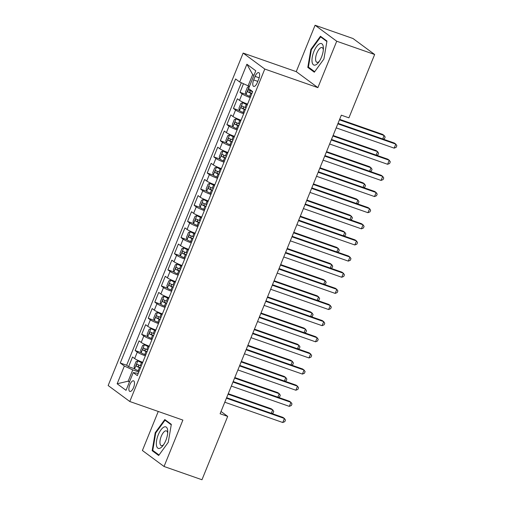 <?xml version="1.0" encoding="UTF-8"?>
<svg xmlns="http://www.w3.org/2000/svg" width="505" height="505" viewBox="0 0 505 505"><rect width="100%" height="100%" fill="white"/><g stroke="black" fill="none" stroke-linecap="round" stroke-linejoin="round"><path stroke-width="0.76" d="M133.566 387.518A5.612 2.241 -70.7 0 0 133.547 380.839A5.612 2.241 -70.7 0 0 129.823 384.753A5.612 2.241 -70.7 0 0 129.842 391.432A5.612 2.241 -70.7 0 0 133.566 387.518M158.254 411.468L142.404 450.504L164.043 466.481L201.968 479.75L227.686 416.404L221.026 411.487M243.145 53.075L108.152 385.53L129.785 401.507L264.784 69.052L243.145 53.075L296.246 71.647L317.879 87.63L336.721 41.227L315.082 25.25L296.246 71.647M315.082 25.25L353.008 38.519L374.647 54.496L336.721 41.227M243.486 83.729L239.995 92.327L245.992 94.422M247.589 104.093A7.013 0.789 -157.9 0 1 239.509 100.356L237.375 98.778L233.443 108.461L239.439 110.563M241.036 120.228A7.013 0.789 22.1 0 1 232.957 116.497L230.823 114.919L226.89 124.602L232.887 126.698M234.484 136.369A7.013 0.789 22.1 0 1 226.404 132.632L224.27 131.06L220.338 140.744L226.335 142.839M227.932 152.51A7.013 0.789 22.1 0 1 219.852 148.773L217.718 147.195L213.785 156.878L219.782 158.98M221.379 168.645A7.013 0.789 22.1 0 1 213.299 164.914L211.159 163.336L207.233 173.019L213.23 175.115M214.827 184.786A7.013 0.789 22.1 0 1 206.741 181.049L204.607 179.477L200.674 189.154L206.671 191.256M208.268 200.927A7.013 0.789 22.1 0 1 200.188 197.19L198.055 195.612L194.122 205.295L200.119 207.391M201.716 217.062A7.013 0.789 22.1 0 1 193.636 213.325L191.502 211.753L187.57 221.436L193.566 223.532M195.164 233.203A7.013 0.789 22.1 0 1 187.084 229.466L184.95 227.888L181.017 237.571L187.014 239.673M188.611 249.337A7.013 0.789 22.1 0 1 180.531 245.607L178.398 244.029L174.465 253.712L180.462 255.808M182.059 265.478A7.013 0.789 22.1 0 1 173.979 261.741L171.845 260.17L167.912 269.853L173.909 271.949M175.506 281.62A7.013 0.789 22.1 0 1 167.426 277.883L165.286 276.304L161.36 285.988L167.357 288.09M168.954 297.754A7.013 0.789 22.1 0 1 160.868 294.024L158.734 292.445L154.801 302.129L160.798 304.225M162.395 313.895A7.013 0.789 22.1 0 1 154.315 310.158L152.182 308.58L148.249 318.264L154.246 320.366M155.843 330.03A7.013 0.789 22.1 0 1 147.763 326.299L145.629 324.721L141.697 334.405L147.694 336.5M149.291 346.171A7.013 0.789 22.1 0 1 141.211 342.434L139.077 340.862L135.144 350.546L141.141 352.641M374.647 54.496L348.923 117.842L341.336 115.184L220.104 413.753L227.686 416.404M255.113 76.388L253.674 79.941A5.435 2.171 -70.7 0 0 253.693 86.405A5.435 2.171 -70.7 0 0 257.298 82.618L258.743 79.064A5.435 2.171 -70.7 0 0 258.724 72.6A5.435 2.171 -70.7 0 0 255.113 76.388L259.179 77.808M138.225 373.429L133.244 372.595L137.335 375.619L252.67 91.575L248.58 88.552L255.789 70.801L246.901 64.236L239.692 81.987L235.595 78.969L120.259 363.007L124.356 366.03L132.758 369.881L128.175 381.174L129.394 382.077M133.244 372.595L126.035 390.346L117.147 383.781L124.356 366.03M250.209 97.635A7.013 0.789 -157.9 0 1 242.129 93.898L239.995 92.327M241.339 82.744L126.635 365.235L128.592 366.68L134.589 368.783M142.738 362.312A7.013 0.789 22.1 0 1 134.658 358.575L132.525 356.997L128.592 366.68M145.358 355.855A7.013 0.789 -157.9 0 1 137.278 352.118L135.144 350.546M151.91 339.713A7.013 0.789 -157.9 0 1 143.83 335.983L141.697 334.405M158.469 323.579A7.013 0.789 -157.9 0 1 150.383 319.842L148.249 318.264M165.021 307.438A7.013 0.789 -157.9 0 1 156.941 303.707L154.801 302.129M171.574 291.303A7.013 0.789 -157.9 0 1 163.494 287.566L161.36 285.988M178.126 275.162A7.013 0.789 -157.9 0 1 170.046 271.425L167.912 269.853M184.678 259.021A7.013 0.789 -157.9 0 1 176.599 255.29L174.465 253.712M191.231 242.886A7.013 0.789 -157.9 0 1 183.151 239.149L181.017 237.571M197.783 226.745A7.013 0.789 -157.9 0 1 189.703 223.008L187.57 221.436M204.342 210.604A7.013 0.789 -157.9 0 1 196.256 206.873L194.122 205.295M210.894 194.469A7.013 0.789 -157.9 0 1 202.814 190.732L200.674 189.154M217.447 178.328A7.013 0.789 -157.9 0 1 209.367 174.597L207.233 173.019M223.999 162.193A7.013 0.789 -157.9 0 1 215.919 158.456L213.785 156.878M230.551 146.052A7.013 0.789 -157.9 0 1 222.471 142.315L220.338 140.744M237.104 129.911A7.013 0.789 -157.9 0 1 229.024 126.181L226.89 124.602M243.656 113.776A7.013 0.789 -157.9 0 1 235.576 110.039L233.443 108.461M253.901 75.441L252.683 74.544L248.1 85.837L239.692 81.987M249.483 86.323L248.1 85.837M164.043 466.481L182.879 420.084L129.785 401.507M317.879 87.63L264.784 69.052M129.558 381.66L128.175 381.174L117.147 383.781M138.806 371.996L132.758 369.881M126.635 365.235L120.259 363.007M252.683 74.544L246.901 64.236M310.865 49.408L307.798 67.386L314.318 72.202L323.901 59.034L326.962 41.05L320.448 36.24L310.865 49.408L311.421 49.597M158.677 455.491L168.26 442.323L171.321 424.345L164.807 419.535L155.224 432.703L152.163 450.681L158.677 455.491M309.723 68.061L307.798 67.386M154.082 451.356L152.163 450.681M155.78 432.892L155.224 432.703M337.826 123.832L395.806 144.114L394.171 148.148L336.191 127.866M338.028 123.334L394.348 143.035L395.806 144.114L396.848 145.692L396.191 147.302L394.171 148.148M249.407 86.513L247.469 87.226L245.506 92.068L246.017 94.542A4.646 0.524 22.1 0 0 249.59 96.322L250.581 96.726M382.695 138.957L384.109 135.479L382.651 134.399L339.644 119.35M252.614 91.727L251.623 91.317A4.646 0.524 -157.9 0 1 248.675 89.934C247.715 90.155 247.456 90.799 247.892 91.866A4.646 0.524 22.1 0 0 250.833 93.255L251.825 93.665M251.919 93.425L250.07 92.63L249.849 91.052M383.295 139.172L384.501 138.667L385.157 137.051L384.109 135.479L339.442 119.849M321.489 57.134A11.394 4.551 -70.7 0 0 323.396 48.398A11.394 4.551 -70.7 0 0 320.025 43.6A11.394 4.551 -70.7 0 0 313.883 51.516A11.394 4.551 -70.7 0 0 312.5 63.535A11.394 4.551 -70.7 0 0 318.453 62.519A11.394 4.551 -70.7 0 0 321.489 57.134M323.326 49.831A7.802 3.112 -70.7 0 0 322.057 47.59A7.802 3.112 -70.7 0 0 316.881 53.031A7.802 3.112 -70.7 0 0 316.906 62.317A7.802 3.112 -70.7 0 0 319.293 61.358M314.672 71.716L308.404 67.083L311.37 49.66L320.656 36.903L326.887 41.505M321.969 37.364L320.656 36.903M167.635 429.938A11.394 4.551 -70.7 0 0 160.887 429.944A11.394 4.551 -70.7 0 0 156.455 445.303A11.394 4.551 -70.7 0 0 162.812 445.814A11.394 4.551 -70.7 0 0 167.755 431.687A11.394 4.551 -70.7 0 0 167.635 429.938M167.685 433.126A7.802 3.112 -70.7 0 0 167.666 432.987A7.802 3.112 -70.7 0 0 166.416 430.885A7.802 3.112 -70.7 0 0 161.871 434.931A7.802 3.112 -70.7 0 0 160.016 443.504A7.802 3.112 -70.7 0 0 161.265 445.612A7.802 3.112 -70.7 0 0 163.658 444.652M159.031 455.005L152.762 450.378L155.736 432.955L165.015 420.198L171.245 424.8M166.334 420.659L165.015 420.198M331.274 139.967L389.254 160.255L387.613 164.289L329.639 144.007M331.476 139.475L387.79 159.17L389.254 160.255L390.296 161.827L389.639 163.443L387.613 164.289M324.721 156.108L382.702 176.39L381.06 180.424L323.08 160.142M324.923 155.609L381.237 175.311L382.702 176.39L383.743 177.968L383.087 179.584L381.06 180.424M318.169 172.249L376.149 192.531L374.508 196.565L316.528 176.283M318.371 171.75L374.685 191.452L376.149 192.531L377.191 194.103L376.534 195.719L374.508 196.565M311.617 188.384L369.597 208.666L367.956 212.706L309.975 192.418M311.819 187.885L368.132 207.587L369.597 208.666L370.638 210.244L369.982 211.86L367.956 212.706M247.399 104.56L242.741 102.616L240.917 103.367L238.953 108.203L239.465 110.683A4.646 0.524 22.1 0 0 243.038 112.457L244.029 112.868M242.741 102.616A4.646 0.524 22.1 0 0 246.314 104.39L247.305 104.8M376.143 155.098L377.557 151.614L376.099 150.534L333.092 135.491M246.061 107.868L245.064 107.458A4.646 0.524 -157.9 0 1 242.122 106.069C241.163 106.296 240.898 106.94 241.339 108.007A4.646 0.524 22.1 0 0 244.281 109.396L245.272 109.8M245.367 109.566L243.517 108.771L243.296 107.186M376.743 155.306L377.948 154.808L378.599 153.192L377.557 151.614L332.89 135.99M240.847 120.701L236.189 118.751L234.364 119.502L232.401 124.344L232.912 126.824A4.646 0.524 22.1 0 0 236.479 128.598L237.476 129.009M236.189 118.751A4.646 0.524 22.1 0 0 239.761 120.531L240.752 120.935M369.591 171.239L371.005 167.755L369.546 166.675L326.539 151.633M239.503 124.003L238.511 123.592A4.646 0.524 -157.9 0 1 235.57 122.21C234.61 122.431 234.345 123.081 234.781 124.148A4.646 0.524 22.1 0 0 237.729 125.53L238.72 125.941M238.814 125.701L236.965 124.912L236.744 123.327M370.19 171.448L371.39 170.942L372.046 169.333L371.005 167.755L326.337 152.125M234.295 136.836L229.636 134.892L227.812 135.643L225.842 140.485L226.36 142.959A4.646 0.524 22.1 0 0 229.927 144.739L230.918 145.143M229.636 134.892A4.646 0.524 22.1 0 0 233.203 136.666L234.194 137.076M363.038 187.374L364.452 183.896L362.988 182.81L319.987 167.767M232.95 140.144L231.959 139.733A4.646 0.524 -157.9 0 1 229.018 138.345C228.058 138.572 227.793 139.216 228.228 140.283A4.646 0.524 22.1 0 0 231.176 141.671L232.167 142.082M232.262 141.842L230.413 141.046L230.185 139.468M363.638 187.582L364.837 187.084L365.494 185.468L364.452 183.896L319.785 168.266M227.742 152.977L223.084 151.033L221.259 151.778L219.29 156.619L219.808 159.1A4.646 0.524 22.1 0 0 223.374 160.874L224.365 161.284M223.084 151.033A4.646 0.524 22.1 0 0 226.65 152.807L227.641 153.217M356.486 203.515L357.9 200.03L356.435 198.951L313.435 183.908M226.398 156.279L225.407 155.875A4.646 0.524 -157.9 0 1 222.465 154.486C221.506 154.713 221.24 155.357 221.676 156.424A4.646 0.524 22.1 0 0 224.618 157.806L225.615 158.216M225.71 157.983L223.86 157.188L223.633 155.603M357.085 203.723L358.285 203.225L358.941 201.609L357.9 200.03L313.233 184.407M305.064 204.525L363.038 224.807L361.403 228.841L303.423 208.559M305.266 204.026L361.58 223.728L363.038 224.807L364.086 226.385L363.43 227.995L361.403 228.841M221.184 169.118L216.531 167.168L214.707 167.919L212.738 172.761L213.255 175.241A4.646 0.524 22.1 0 0 216.822 177.015L217.813 177.425M216.531 167.168A4.646 0.524 22.1 0 0 220.098 168.941L221.089 169.352M349.933 219.65L351.347 216.172L349.883 215.092L306.882 200.043M219.845 172.42L218.854 172.009A4.646 0.524 -157.9 0 1 215.913 170.627C214.947 170.848 214.688 171.498 215.124 172.559A4.646 0.524 22.1 0 0 218.065 173.947L219.056 174.358M219.157 174.118L217.308 173.322L217.081 171.744M350.527 219.864L351.733 219.359L352.389 217.743L351.347 216.172L306.68 200.542M298.505 220.66L356.486 240.948L354.851 244.982L296.871 224.7M298.707 220.167L355.028 239.869L356.486 240.948L357.527 242.52L356.877 244.136L354.851 244.982M214.631 185.253L209.979 183.309L208.148 184.06L206.185 188.902L206.703 191.376A4.646 0.524 22.1 0 0 210.269 193.15L211.26 193.56M209.979 183.309A4.646 0.524 22.1 0 0 213.546 185.082L214.537 185.493M343.381 235.791L344.795 232.306L343.331 231.227L300.33 216.184M213.293 188.561L212.302 188.15A4.646 0.524 -157.9 0 1 209.354 186.762C208.395 186.989 208.136 187.633 208.571 188.7A4.646 0.524 22.1 0 0 211.513 190.088L212.504 190.492M212.605 190.259L210.755 189.463L210.528 187.885M343.974 235.999L345.18 235.5L345.837 233.884L344.795 232.306L300.128 216.683M291.953 236.801L349.933 257.083L348.298 261.117L290.318 240.834M292.155 236.302L348.475 256.003L349.933 257.083L350.975 258.661L350.319 260.277L348.298 261.117M208.079 201.394L203.42 199.443L201.596 200.195L199.633 205.036L200.144 207.517A4.646 0.524 22.1 0 0 203.717 209.291L204.708 209.701M203.42 199.443A4.646 0.524 22.1 0 0 206.993 201.224L207.984 201.634M336.822 251.932L338.243 248.447L336.778 247.368L293.771 232.325M206.741 204.695L205.75 204.285A4.646 0.524 -157.9 0 1 202.802 202.903C201.842 203.13 201.583 203.774 202.019 204.841A4.646 0.524 22.1 0 0 204.961 206.223L205.952 206.633M206.046 206.4L204.203 205.604L203.976 204.02M337.422 252.14L338.628 251.635L339.284 250.025L338.243 248.447L293.569 232.824M285.401 252.942L343.381 273.224L341.74 277.258L283.766 256.976M285.603 252.443L341.917 272.144L343.381 273.224L344.423 274.802L343.766 276.412L341.74 277.258M201.527 217.535L196.868 215.584L195.044 216.336L193.08 221.177L193.592 223.652A4.646 0.524 22.1 0 0 197.165 225.432L198.156 225.836M196.868 215.584A4.646 0.524 22.1 0 0 200.441 217.358L201.432 217.769M330.27 268.067L331.684 264.588L330.226 263.509L287.219 248.46M200.188 220.836L199.197 220.426A4.646 0.524 -157.9 0 1 196.249 219.037C195.29 219.265 195.025 219.909 195.467 220.975A4.646 0.524 22.1 0 0 198.408 222.364L199.399 222.774M199.494 222.535L197.644 221.739L197.423 220.161M330.87 268.275L332.075 267.776L332.726 266.16L331.684 264.588L287.017 248.959M278.848 269.077L336.829 289.359L335.187 293.399L277.213 273.11M279.05 268.578L335.364 288.279L336.829 289.359L337.87 290.937L337.214 292.553L335.187 293.399M194.974 233.67L190.316 231.726L188.491 232.47L186.528 237.312L187.039 239.793A4.646 0.524 22.1 0 0 190.612 241.567L191.603 241.977M190.316 231.726A4.646 0.524 22.1 0 0 193.888 233.499L194.88 233.91M323.718 284.208L325.132 280.723L323.673 279.644L280.666 264.601M193.63 236.978L192.639 236.567A4.646 0.524 -157.9 0 1 189.697 235.178C188.737 235.406 188.472 236.05 188.908 237.116A4.646 0.524 22.1 0 0 191.856 238.499L192.847 238.909M192.942 238.676L191.092 237.88L190.871 236.296M324.317 284.416L325.523 283.917L326.173 282.301L325.132 280.723L280.464 265.1M272.296 285.218L330.276 305.5L328.635 309.533L270.655 289.251M272.498 284.719L328.812 304.42L330.276 305.5L331.318 307.078L330.661 308.688L328.635 309.533M188.422 249.811L183.763 247.86L181.939 248.611L179.969 253.453L180.487 255.934A4.646 0.524 22.1 0 0 184.054 257.708L185.045 258.118M183.763 247.86A4.646 0.524 22.1 0 0 187.33 249.64L188.327 250.044M317.165 300.349L318.579 296.864L317.121 295.785L274.114 280.742M187.077 253.112L186.086 252.702A4.646 0.524 -157.9 0 1 183.145 251.32C182.185 251.541 181.92 252.191 182.355 253.257A4.646 0.524 22.1 0 0 185.303 254.64L186.294 255.05M186.389 254.81L184.54 254.015L184.312 252.437M317.765 300.557L318.964 300.052L319.621 298.442L318.579 296.864L273.912 281.234M265.744 301.359L323.724 321.641L322.083 325.674L264.102 305.392M265.946 300.86L322.259 320.561L323.724 321.641L324.765 323.213L324.109 324.829L322.083 325.674M181.869 265.946L177.211 264.001L175.386 264.753L173.417 269.594L173.935 272.069A4.646 0.524 22.1 0 0 177.501 273.843L178.492 274.253M177.211 264.001A4.646 0.524 22.1 0 0 180.777 265.775L181.768 266.185M310.613 316.483L312.027 312.999L310.562 311.92L267.562 296.877M180.525 269.253L179.534 268.843A4.646 0.524 -157.9 0 1 176.592 267.454C175.633 267.682 175.368 268.325 175.803 269.392A4.646 0.524 22.1 0 0 178.751 270.781L179.742 271.191M179.837 270.951L177.987 270.156L177.76 268.578M311.213 316.692L312.412 316.193L313.068 314.577L312.027 312.999L267.36 297.376M259.191 317.493L317.165 337.776L315.53 341.809L257.55 321.527M259.393 316.995L315.707 336.696L317.165 337.776L318.213 339.354L317.557 340.97L315.53 341.809M175.317 282.087L170.658 280.142L168.834 280.887L166.865 285.729L167.382 288.21A4.646 0.524 22.1 0 0 170.949 289.984L171.94 290.394M170.658 280.142A4.646 0.524 22.1 0 0 174.225 281.916L175.216 282.327M304.06 332.625L305.474 329.14L304.01 328.061L261.009 313.018M173.972 285.388L172.981 284.984A4.646 0.524 -157.9 0 1 170.04 283.595C169.074 283.823 168.815 284.466 169.251 285.533A4.646 0.524 22.1 0 0 172.192 286.916L173.183 287.326M173.284 287.092L171.435 286.297L171.208 284.713M304.66 332.833L305.86 332.328L306.516 330.718L305.474 329.14L260.807 313.517M252.639 333.635L310.613 353.917L308.978 357.95L250.998 337.668M252.841 333.136L309.155 352.837L310.613 353.917L311.654 355.495L311.004 357.104L308.978 357.95M168.758 298.228L164.106 296.277L162.275 297.028L160.312 301.87L160.83 304.345A4.646 0.524 22.1 0 0 164.396 306.125L165.387 306.535M164.106 296.277A4.646 0.524 22.1 0 0 167.673 298.051L168.664 298.461M297.508 348.759L298.922 345.281L297.458 344.202L254.457 329.153M167.42 301.529L166.429 301.119A4.646 0.524 -157.9 0 1 163.481 299.736C162.522 299.957 162.263 300.601 162.698 301.668A4.646 0.524 22.1 0 0 165.64 303.057L166.631 303.467M166.732 303.227L164.882 302.432L164.655 300.854M298.101 348.974L299.307 348.469L299.964 346.853L298.922 345.281L254.255 329.651M246.08 349.769L304.06 370.058L302.426 374.091L244.445 353.809M246.282 349.277L302.602 368.978L304.06 370.058L305.102 371.63L304.446 373.245L302.426 374.091M162.206 314.363L157.554 312.418L155.723 313.169L153.76 318.011L154.271 320.486A4.646 0.524 22.1 0 0 157.844 322.259L158.835 322.67M157.554 312.418A4.646 0.524 22.1 0 0 161.12 314.192L162.111 314.602M290.956 364.9L292.37 361.416L290.905 360.336L247.898 345.294M160.868 317.67L159.877 317.26A4.646 0.524 -157.9 0 1 156.929 315.871C155.969 316.098 155.71 316.742 156.146 317.809A4.646 0.524 22.1 0 0 159.088 319.198L160.079 319.602M160.173 319.368L158.33 318.573L158.103 316.988M291.549 365.109L292.755 364.61L293.411 362.994L292.37 361.416L247.696 345.792M239.528 365.91L297.508 386.192L295.873 390.226L237.893 369.944M239.73 365.412L296.05 385.113L297.508 386.192L298.55 387.771L297.893 389.387L295.873 390.226M155.654 330.504L150.995 328.553L149.171 329.304L147.207 334.146L147.719 336.627A4.646 0.524 22.1 0 0 151.292 338.401L152.283 338.811M150.995 328.553A4.646 0.524 22.1 0 0 154.568 330.333L155.559 330.737M284.397 381.041L285.811 377.557L284.353 376.477L241.346 361.435M154.315 333.805L153.324 333.395A4.646 0.524 -157.9 0 1 150.376 332.012C149.417 332.233 149.158 332.883 149.594 333.95A4.646 0.524 22.1 0 0 152.535 335.333L153.526 335.743M153.621 335.503L151.771 334.714L151.55 333.13M284.997 381.25L286.202 380.745L286.859 379.135L285.811 377.557L241.144 361.927M232.975 382.051L290.956 402.334L289.315 406.367L231.34 386.085M233.177 381.553L289.491 401.254L290.956 402.334L291.997 403.912L291.341 405.521L289.315 406.367M149.101 346.645L144.443 344.694L142.618 345.445L140.655 350.287L141.166 352.761A4.646 0.524 22.1 0 0 144.739 354.542L145.73 354.946M144.443 344.694A4.646 0.524 22.1 0 0 148.015 346.468L149.007 346.878M277.845 397.176L279.259 393.698L277.8 392.619L234.793 377.57M147.757 349.946L146.766 349.536A4.646 0.524 -157.9 0 1 143.824 348.147C142.864 348.374 142.599 349.018 143.041 350.085A4.646 0.524 22.1 0 0 145.983 351.474L146.974 351.884M147.069 351.644L145.219 350.849L144.998 349.271M278.444 397.385L279.65 396.886L280.3 395.27L279.259 393.698L234.591 378.068M226.423 398.186L284.403 418.468L282.762 422.508L224.782 402.22M226.625 397.688L282.939 417.389L284.403 418.468L285.445 420.046L284.788 421.662L282.762 422.508M142.549 362.779L137.89 360.835L136.066 361.58L134.096 366.422L134.614 368.902A4.646 0.524 22.1 0 0 138.181 370.676L139.178 371.087M137.89 360.835A4.646 0.524 22.1 0 0 141.463 362.609L142.454 363.019M271.292 413.317L272.706 409.833L271.248 408.753L228.241 393.711M141.204 366.081L140.213 365.677A4.646 0.524 -157.9 0 1 137.272 364.288C136.312 364.515 136.047 365.159 136.483 366.226A4.646 0.524 22.1 0 0 139.43 367.608L140.422 368.019M140.516 367.785L138.667 366.99L138.446 365.405M271.892 413.526L273.091 413.027L273.748 411.411L272.706 409.833L228.039 394.209M239.509 100.356L242.129 93.898M134.658 358.575L137.278 352.118M141.211 342.434L143.83 335.983M147.763 326.299L150.383 319.842M154.315 310.158L156.941 303.707M160.868 294.024L163.494 287.566M167.426 277.883L170.046 271.425M173.979 261.741L176.599 255.29M180.531 245.607L183.151 239.149M187.084 229.466L189.703 223.008M193.636 213.325L196.256 206.873M200.188 197.19L202.814 190.732M206.741 181.049L209.367 174.597M213.299 164.914L215.919 158.456M219.852 148.773L222.471 142.315M226.404 132.632L229.024 126.181M232.957 116.497L235.576 110.039M257.802 81.381L253.674 79.941M249.249 86.494L246.004 94.486M250.833 93.255L249.59 96.322M251.78 90.919L251.623 91.317M250.07 92.63L247.892 91.866M242.697 102.635L239.452 110.62M244.281 109.396L243.038 112.457M246.314 104.39L245.064 107.458M243.517 108.771L241.339 108.007M236.144 118.77L232.9 126.761M237.729 125.53L236.479 128.598M239.761 120.531L238.511 123.592M236.965 124.912L234.781 124.148M229.592 134.911L226.347 142.896M231.176 141.671L229.927 144.739M233.203 136.666L231.959 139.733M230.413 141.046L228.228 140.283M223.04 151.052L219.795 159.037M224.618 157.806L223.374 160.874M226.65 152.807L225.407 155.875M223.86 157.188L221.676 156.424M216.481 167.187L213.243 175.178M218.065 173.947L216.822 177.015M220.098 168.941L218.854 172.009M217.308 173.322L215.124 172.559M209.928 183.328L206.684 191.313M211.513 190.088L210.269 193.15M213.546 185.082L212.302 188.15M210.755 189.463L208.571 188.7M203.376 199.462L200.132 207.454M204.961 206.223L203.717 209.291M206.993 201.224L205.75 204.285M204.203 205.604L202.019 204.841M196.824 215.603L193.579 223.595M198.408 222.364L197.165 225.432M200.441 217.358L199.197 220.426M197.644 221.739L195.467 220.975M190.271 231.744L187.027 239.73M191.856 238.499L190.612 241.567M193.888 233.499L192.639 236.567M191.092 237.88L188.908 237.116M183.719 247.879L180.474 255.871M185.303 254.64L184.054 257.708M187.33 249.64L186.086 252.702M184.54 254.015L182.355 253.257M177.167 264.02L173.922 272.006M178.751 270.781L177.501 273.843M180.777 265.775L179.534 268.843M177.987 270.156L175.803 269.392M170.608 280.155L167.37 288.147M172.192 286.916L170.949 289.984M174.225 281.916L172.981 284.984M171.435 286.297L169.251 285.533M164.056 296.296L160.811 304.288M165.64 303.057L164.396 306.125M167.673 298.051L166.429 301.119M164.882 302.432L162.698 301.668M157.503 312.437L154.259 320.423M159.088 319.198L157.844 322.259M161.12 314.192L159.877 317.26M158.33 318.573L156.146 317.809M150.951 328.572L147.706 336.564M152.535 335.333L151.292 338.401M154.568 330.333L153.324 333.395M151.771 334.714L149.594 333.95M144.398 344.713L141.154 352.698M145.983 351.474L144.739 354.542M148.015 346.468L146.766 349.536M145.219 350.849L143.041 350.085M137.846 360.854L134.601 368.839M139.43 367.608L138.181 370.676M141.463 362.609L140.213 365.677M138.667 366.99L136.483 366.226"/></g></svg>
